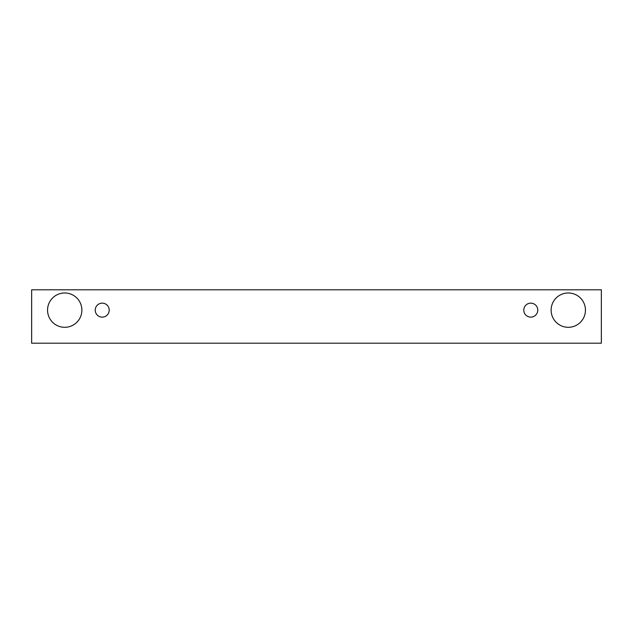 <?xml version="1.0" encoding="UTF-8"?>
<svg xmlns="http://www.w3.org/2000/svg" width="633" height="633" viewBox="0 0 633 633"><rect width="100%" height="100%" fill="white"/><g stroke="black" fill="none" stroke-linecap="round" stroke-linejoin="round"><path stroke-width="0.95" d="M102.229 317.133A6.995 6.995 0 0 1 96.169 306.641A6.995 6.995 0 0 1 108.283 306.641A6.995 6.995 0 0 1 102.229 317.133M601.35 343.205L601.35 289.795L31.65 289.795L31.65 343.205L601.35 343.205M64.716 327.308A17.17 17.17 0 0 1 49.849 301.561A17.17 17.17 0 0 1 79.584 301.561A17.17 17.17 0 0 1 64.716 327.308M568.284 327.308A17.17 17.17 0 0 1 553.416 301.561A17.17 17.17 0 0 1 583.151 301.561A17.17 17.17 0 0 1 568.284 327.308M530.77 317.133A6.995 6.995 0 0 1 524.717 306.641A6.995 6.995 0 0 1 536.831 306.641A6.995 6.995 0 0 1 530.77 317.133"/></g></svg>
